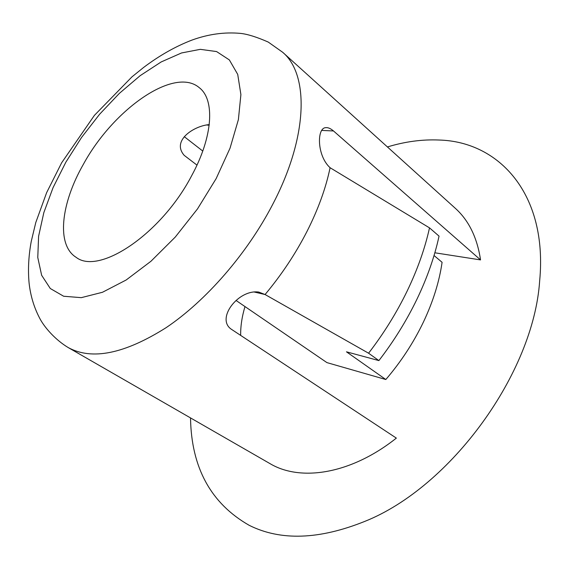 <?xml version="1.0" encoding="UTF-8"?>
<svg xmlns="http://www.w3.org/2000/svg" width="569" height="569" viewBox="0 0 569 569"><rect width="100%" height="100%" fill="white"/><g stroke="black" fill="none" stroke-linecap="round" stroke-linejoin="round"><path stroke-width="0.85" d="M196.974 165.11L184.207 155.358C171.041 140.251 194.776 125.593 209.264 124.625M191.547 175.913C213.055 136.617 215.132 99.76 199.299 87.697C174.356 66.175 113.295 109.39 83.465 164.149C60.947 203.368 56.096 244.876 76.068 257.28C98.978 275.453 161.148 234.129 191.547 175.913M282.665 52.27L455.378 208.361C468.813 220.473 477.199 237.657 480.542 259.912L333.505 130.962C330.582 128.48 328.014 127.385 325.788 127.676C316.705 127.684 316.784 155.728 330.091 167.727C325.859 188.161 318.121 209.477 306.869 231.675C295.475 253.881 281.541 274.834 265.069 294.529L258.753 292.075C238.425 289.123 215.743 318.519 231.22 329.167L396.351 438.109C351.144 474.091 300.581 481.993 269.919 463.579L68.124 347.517C56.075 340.262 45.627 328.775 40.513 319.771C34.36 308.554 30.548 296.3 29.083 282.992C27.86 269.685 28.585 255.808 31.252 241.384L35.776 222.557L46.63 192.663L61.637 162.791L94.411 115.365L131.937 76.886L143.637 67.434C159.469 55.499 175.551 46.395 191.888 40.114C208.275 34.147 224.513 31.907 240.587 33.4C247.6 34.154 256.825 37.049 268.241 42.07L282.665 52.27C309.223 74.482 308.27 136.866 272.437 204.897C246.882 253.952 205.935 300.916 166.12 327.666C124.476 353.925 91.808 360.54 68.124 347.517M434.04 255.517L442.092 262.316C439.296 281.769 433.045 301.741 423.329 322.246C413.478 342.744 400.974 361.841 385.825 379.523L346.471 351.827L378.897 360.597L368.584 353.214L265.069 294.529L253.845 291.933M387.425 146.944C405.05 141.589 422.29 139.277 439.126 140.031C499.319 141.624 547.975 194.356 539.654 280.958C533.551 373.207 450.847 487.014 364.992 521.311C319.273 539.711 280.673 541.048 249.186 525.322C210.871 503.416 191.312 467.611 190.523 417.909M330.091 167.727L429.51 227.87C424.951 248.511 417.461 269.642 407.063 291.243C396.565 312.858 383.741 333.512 368.584 353.214M429.51 227.87L439.048 236.128C434.609 256.669 427.255 277.672 416.985 299.123C406.622 320.582 393.926 341.073 378.897 360.597M434.844 252.785L480.542 259.912M184.278 136.674L202.763 151.048M240.659 335.39C240.531 326.222 241.974 316.613 244.99 306.57M385.825 379.523L326.933 362.617L236.043 300.453M65.833 162.229L53.081 187.585L43.841 212.586L38.6 236.242L37.774 257.494L41.637 275.275L50.3 288.519L63.65 296.243L81.289 297.658L102.491 292.267L126.169 279.991L150.949 261.263L175.266 237.074L197.5 208.901L216.156 178.595L230.04 148.175L238.39 119.604L240.9 94.575L237.721 74.397L229.357 59.923L216.583 51.566L200.309 49.339L181.518 52.967L161.169 61.95L140.18 75.656L119.405 93.337L99.625 114.227L81.545 137.478L65.833 162.229M206.924 125.059L209.2 125.166M321.769 130.415L333.505 130.962"/></g></svg>
